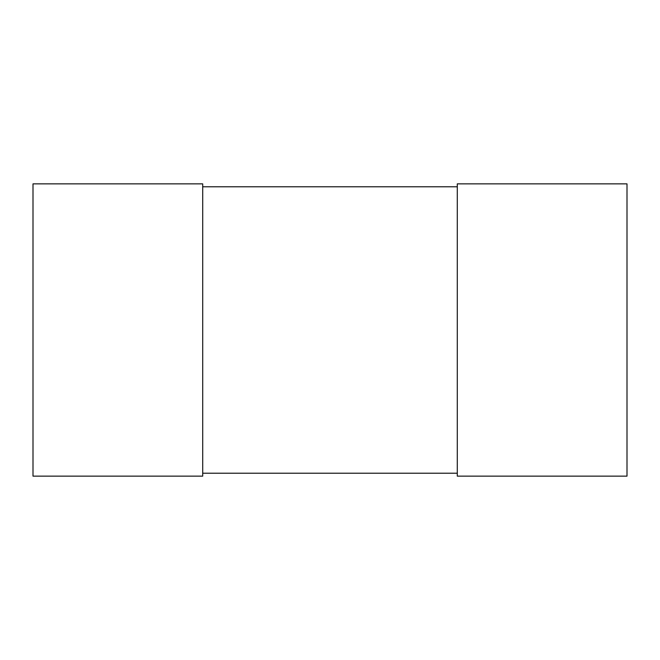 <?xml version="1.0" encoding="UTF-8"?>
<svg xmlns="http://www.w3.org/2000/svg" width="660" height="660" viewBox="0 0 660 660"><rect width="100%" height="100%" fill="white"/><g stroke="black" fill="none" stroke-linecap="round" stroke-linejoin="round"><path stroke-width="0.49" stroke-dasharray="3.3 2.47" d="M33 476.14L33 183.859L202.711 183.859L202.711 476.14L33 476.14M457.289 476.14L457.289 183.859L627 183.859L627 476.14L457.289 476.14M202.711 186.78L202.711 473.22L202.711 186.78L457.289 186.78L457.289 473.22L457.289 186.78M202.711 473.22L457.289 473.22"/><path stroke-width="0.99" d="M33 476.14L33 183.859L202.711 183.859L202.711 476.14L33 476.14M457.289 476.14L457.289 183.859L627 183.859L627 476.14L457.289 476.14M202.711 473.22L457.289 473.22M202.711 186.78L457.289 186.78"/></g></svg>
